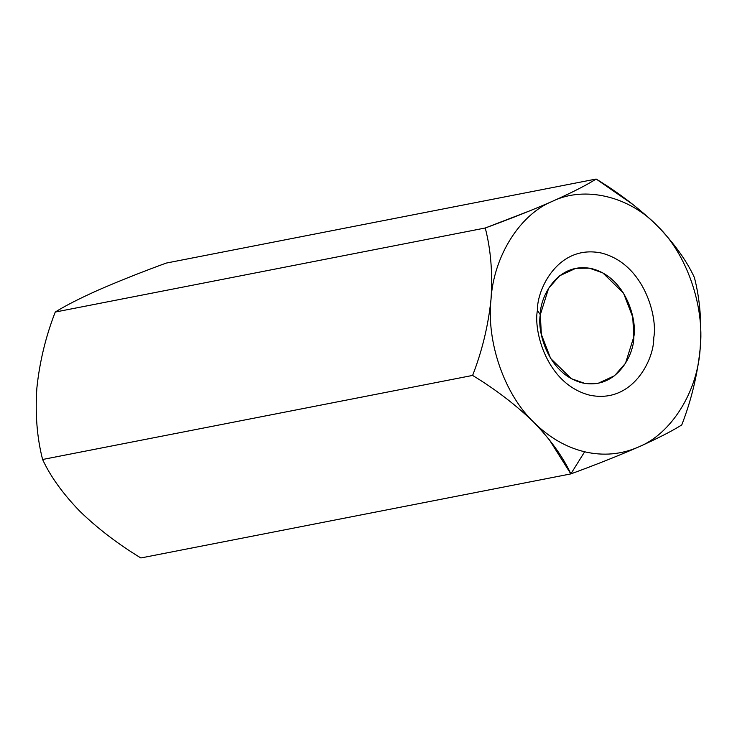<?xml version="1.0" encoding="UTF-8"?>
<svg xmlns="http://www.w3.org/2000/svg" width="737" height="737" viewBox="0 0 737 737"><rect width="100%" height="100%" fill="white"/><g stroke="black" fill="none" stroke-linecap="round" stroke-linejoin="round"><path stroke-width="1.11" d="M546.79 203.762L552.778 201.155C584.681 185.678 629.315 196.245 657.349 225.918C674.3 243.505 686.644 260.705 694.392 277.508C699.975 299.093 701.9 322.88 700.15 348.868C697.432 374.986 691.297 400.348 681.753 424.945C671.858 431.182 657.395 438.552 638.389 447.064C621.217 454.517 603.299 456.092 584.634 451.79L570.862 473.9C595.671 464.807 618.186 455.862 638.389 447.064C618.186 455.862 595.671 464.807 570.862 473.9L140.859 557.964L570.862 473.9L549.212 439.574M533.818 422.31C549.047 437.437 565.988 447.258 584.634 451.79C603.299 456.092 621.217 454.517 638.389 447.064C671.131 434.001 697.497 392.084 700.15 348.868C697.497 392.084 671.131 434.001 638.389 447.064C657.395 438.552 671.858 431.182 681.753 424.945C691.297 400.348 697.432 374.986 700.15 348.868C704.867 306.131 686.598 253.648 657.349 225.918C686.598 253.648 704.867 306.131 700.15 348.868C701.9 322.88 699.975 299.093 694.392 277.508C686.644 260.705 674.3 243.505 657.349 225.918C629.315 196.245 584.681 185.678 552.778 201.155C520.027 214.218 493.661 256.135 491.008 299.351C493.661 256.135 520.027 214.218 552.778 201.155C571.976 192.56 586.431 185.19 596.141 179.036C586.431 185.19 571.976 192.56 552.778 201.155C532.842 209.852 510.336 218.797 485.25 228C490.842 249.585 492.758 273.363 491.008 299.351C486.291 342.088 504.569 394.571 533.818 422.31C515.854 404.908 495.457 389.283 472.61 375.428C495.457 389.283 515.854 404.908 533.818 422.31C550.613 439.694 562.957 456.885 570.862 473.9L584.634 451.79C565.988 447.258 549.047 437.437 533.818 422.31C504.569 394.571 486.291 342.088 491.008 299.351C492.758 273.363 490.842 249.585 485.25 228L55.247 312.055C45.712 336.597 39.577 361.959 36.859 388.132C35.109 414.065 37.025 437.852 42.608 459.492L472.61 375.428C482.164 350.84 488.29 325.478 491.008 299.351C488.29 325.478 482.164 350.84 472.61 375.428L42.608 459.492C50.356 476.295 62.709 493.495 79.66 511.082C97.376 528.291 117.773 543.915 140.859 557.964C117.773 543.915 97.376 528.291 79.66 511.082C62.709 493.495 50.356 476.295 42.608 459.492C37.025 437.852 35.109 414.065 36.859 388.132C39.577 361.959 45.712 336.597 55.247 312.055L485.25 228L530.262 210.653M657.349 225.918C639.633 208.709 619.227 193.085 596.141 179.036L166.138 263.1C141.329 272.193 118.823 281.138 98.62 289.936C79.605 298.448 65.151 305.818 55.247 312.055C65.151 305.818 79.605 298.448 98.62 289.936C118.823 281.138 141.329 272.193 166.138 263.1L596.141 179.036L633.157 204.665M537.42 310.341C536.868 289.015 558.535 243.873 601.668 253.095C644.635 264.261 657.855 317.656 653.737 337.878C654.299 359.205 632.622 404.346 589.489 395.124C546.532 383.968 533.302 330.563 537.42 310.341C533.302 330.563 546.532 383.968 589.489 395.124C632.622 404.346 654.299 359.205 653.737 337.878C657.855 317.656 644.635 264.261 601.668 253.095C558.535 243.873 536.868 289.015 537.42 310.341L540.313 314.708L541.363 334.423L550.622 358.431L571.322 378.661L584.763 383.387L598.297 383.231L614.511 375.759L625.51 363.249L633.82 336.846L632.761 317.122L623.511 293.114L602.802 272.883L589.36 268.167L575.837 268.314L559.613 275.795L548.623 288.305L540.313 314.708C539.862 297.564 557.292 261.276 591.958 268.692C626.496 277.665 637.127 320.586 633.82 336.846C634.262 353.981 616.841 390.269 582.175 382.862C547.637 373.889 537.006 330.959 540.313 314.708L537.42 310.341"/></g></svg>
